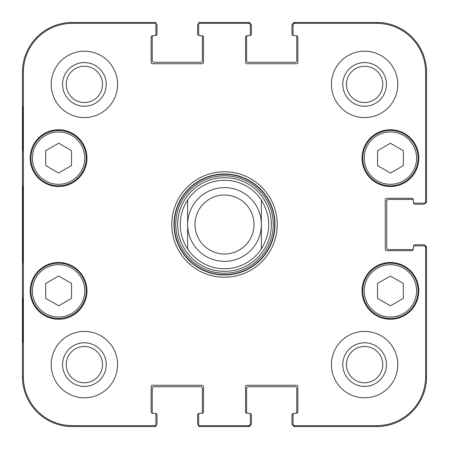 <?xml version="1.0" encoding="UTF-8"?>
<svg xmlns="http://www.w3.org/2000/svg" width="449" height="449" viewBox="0 0 449 449"><rect width="100%" height="100%" fill="white"/><g stroke="black" fill="none" stroke-linecap="round" stroke-linejoin="round"><path stroke-width="0.67" d="M155.921 23.713A1.841 1.841 0 0 1 157.027 25.402L157.027 34.247A1.106 1.106 0 0 1 155.921 35.353L155.421 35.353M202.011 35.724A1.476 1.476 0 0 1 203.481 37.2L203.481 62.271A1.476 1.476 0 0 1 202.011 63.747L152.604 63.747A1.476 1.476 0 0 1 151.128 62.271L151.128 37.2A1.476 1.476 0 0 1 152.604 35.724A1.476 1.476 0 0 0 152.514 35.724A1.106 1.106 0 0 0 152.233 36.459L152.233 60.424A1.841 1.841 0 0 0 154.08 62.271L200.535 62.271A1.841 1.841 0 0 0 202.376 60.424L202.376 36.459A1.106 1.106 0 0 0 202.101 35.724A1.476 1.476 0 0 0 202.011 35.724L200.164 35.724A1.476 1.476 0 0 1 198.688 34.247L198.688 23.382L248.836 23.382A1.476 1.476 -90 0 1 250.312 24.858L250.312 23.926A1.476 1.476 -90 0 0 248.836 22.45L198.688 22.45L198.688 23.713A1.841 1.841 0 0 0 197.582 25.402L197.582 34.247A1.106 1.106 0 0 0 198.688 35.353L199.188 35.353M248.836 23.382L248.836 22.45A1.476 1.476 -90 0 1 250.295 23.702A1.841 1.841 0 0 1 251.418 25.402L251.418 34.247A1.106 1.106 0 0 1 250.312 35.353L249.812 35.353M296.396 35.724A1.476 1.476 0 0 1 297.872 37.2L297.872 62.271A1.476 1.476 0 0 1 296.396 63.747L246.989 63.747A1.476 1.476 0 0 1 245.519 62.271L245.519 37.2A1.476 1.476 0 0 1 246.989 35.724A1.476 1.476 0 0 0 246.899 35.724A1.106 1.106 0 0 0 246.624 36.459L246.624 60.424A1.841 1.841 0 0 0 248.465 62.271L294.92 62.271A1.841 1.841 0 0 0 296.767 60.424L296.767 36.459A1.106 1.106 0 0 0 296.486 35.724A1.476 1.476 0 0 0 296.396 35.724L294.555 35.724A1.476 1.476 0 0 1 293.079 34.247L293.079 24.858A1.476 1.476 -90 0 1 294.555 23.382L376.773 23.382A48.84 48.84 0 0 1 425.618 72.227L425.618 201.64A1.476 1.476 -0 0 1 424.142 203.116L425.074 203.116A1.476 1.476 0 0 0 426.55 201.64L426.55 72.227A49.777 49.777 0 0 0 376.773 22.45L294.555 22.45A1.476 1.476 -90 0 0 293.079 23.926L293.079 24.858M293.579 35.353L293.079 35.353A1.106 1.106 0 0 1 291.973 34.247L291.973 25.402A1.841 1.841 0 0 1 293.096 23.702A1.476 1.476 -90 0 1 294.555 22.45L294.555 23.382M425.618 201.64L426.55 201.64A1.476 1.476 0 0 1 425.298 203.1A1.841 1.841 0 0 1 423.598 204.222L414.753 204.222A1.106 1.106 0 0 1 413.647 203.116L413.647 202.617M154.445 35.724L152.604 35.724L154.445 35.724A1.476 1.476 0 0 0 155.921 34.247L155.921 22.45L72.227 22.45A49.777 49.777 0 0 0 22.45 72.227L22.45 376.773A49.777 49.777 0 0 0 72.227 426.55L155.921 426.55L155.921 414.753A1.476 1.476 0 0 0 154.445 413.276L152.604 413.276A1.476 1.476 0 0 1 151.128 411.8L151.128 386.729A1.476 1.476 0 0 1 152.604 385.253L202.011 385.253A1.476 1.476 0 0 1 203.481 386.729L203.481 411.8A1.476 1.476 0 0 1 202.011 413.276L200.164 413.276A1.476 1.476 0 0 0 198.688 414.753L198.688 426.55L248.836 426.55A1.476 1.476 90 0 0 250.312 425.074L250.312 414.753A1.476 1.476 0 0 0 248.836 413.276L246.989 413.276A1.476 1.476 0 0 1 245.519 411.8L245.519 386.729A1.476 1.476 0 0 1 246.989 385.253L296.396 385.253A1.476 1.476 0 0 1 297.872 386.729L297.872 411.8A1.476 1.476 0 0 1 296.396 413.276L294.555 413.276A1.476 1.476 0 0 0 293.079 414.753L293.079 425.074A1.476 1.476 90 0 0 294.555 426.55L376.773 426.55A49.777 49.777 0 0 0 426.55 376.773L426.55 247.36A1.476 1.476 0 0 0 425.074 245.884L414.753 245.884A1.476 1.476 0 0 0 413.276 247.36L413.276 249.201A1.476 1.476 0 0 1 411.8 250.677L386.729 250.677A1.476 1.476 0 0 1 385.253 249.201L385.253 199.799A1.476 1.476 0 0 1 386.729 198.323L411.8 198.323A1.476 1.476 0 0 1 413.276 199.799A1.476 1.476 0 0 0 413.276 199.71A1.106 1.106 0 0 0 412.541 199.429L388.576 199.429A1.841 1.841 0 0 0 386.729 201.27L386.729 247.73A1.841 1.841 0 0 0 388.576 249.571L412.541 249.571A1.106 1.106 0 0 0 413.276 249.29M413.647 246.383L413.647 245.884A1.106 1.106 0 0 1 414.753 244.778L423.598 244.778A1.841 1.841 0 0 1 425.298 245.9A1.476 1.476 0 0 1 426.55 247.36L425.618 247.36L425.618 376.773A48.84 48.84 0 0 1 376.773 425.618L294.555 425.618A1.476 1.476 90 0 1 293.079 424.142M294.555 425.618L294.555 426.55A1.476 1.476 90 0 1 293.096 425.298A1.841 1.841 0 0 1 291.973 423.598L291.973 414.753A1.106 1.106 0 0 1 293.079 413.647L293.579 413.647M294.555 413.276L296.396 413.276A1.476 1.476 0 0 0 296.486 413.276A1.106 1.106 0 0 0 296.767 412.541L296.767 388.576A1.841 1.841 0 0 0 294.92 386.729L248.465 386.729A1.841 1.841 0 0 0 246.624 388.576L246.624 412.541A1.106 1.106 0 0 0 246.899 413.276A1.476 1.476 0 0 0 246.989 413.276M249.812 413.647L250.312 413.647A1.106 1.106 0 0 1 251.418 414.753L251.418 423.598A1.841 1.841 0 0 1 250.295 425.298A1.476 1.476 90 0 1 248.836 426.55L248.836 425.618L198.688 425.618M198.688 425.287A1.841 1.841 0 0 1 197.582 423.598L197.582 414.753A1.106 1.106 0 0 1 198.688 413.647L199.188 413.647M200.164 413.276L202.011 413.276A1.476 1.476 0 0 0 202.101 413.276A1.106 1.106 0 0 0 202.376 412.541L202.376 388.576A1.841 1.841 0 0 0 200.535 386.729L154.08 386.729A1.841 1.841 0 0 0 152.233 388.576L152.233 412.541A1.106 1.106 0 0 0 152.514 413.276A1.476 1.476 0 0 0 152.604 413.276M155.421 413.647L155.921 413.647A1.106 1.106 0 0 1 157.027 414.753L157.027 423.598A1.841 1.841 0 0 1 155.921 425.287L155.921 425.618L72.227 425.618A48.84 48.84 0 0 1 23.382 376.773L23.382 72.227A48.84 48.84 0 0 1 72.227 23.382L155.921 23.382M261.369 200.041C271.117 216.345 271.117 232.655 261.369 248.959L261.369 200.041L261.369 248.959A44.243 44.243 0 0 1 187.631 248.959C182.782 241.528 180.324 233.373 180.257 224.5C180.324 215.627 182.782 207.472 187.631 200.041L187.631 248.959L187.631 200.041A44.243 44.243 0 0 1 261.369 200.041A44.243 44.243 0 0 0 187.631 200.041M195.006 224.5A29.494 29.494 0 0 1 239.25 198.958A29.494 29.494 0 0 1 239.25 250.042A29.494 29.494 0 0 1 195.006 224.5M187.631 224.5A36.869 36.869 0 0 1 242.937 192.57A36.869 36.869 0 0 1 242.937 256.43A36.869 36.869 0 0 1 187.631 224.5M377.564 165.642L377.564 150.774L390.394 143.248L403.376 150.684L403.376 165.558L390.546 173.078L377.564 165.642M58.561 173.017L45.731 165.496L45.731 150.623L58.712 143.186L71.543 150.712L71.543 165.586L58.561 173.017M44.838 134.139A27.653 27.653 0 0 0 44.675 182.036A27.653 27.653 0 0 0 86.236 158.228A27.653 27.653 0 0 0 44.838 134.139M86.971 158.132A28.388 28.388 0 0 1 44.389 182.721A28.388 28.388 0 0 1 44.389 133.544A28.388 28.388 0 0 1 86.971 158.132M250.312 424.142A1.476 1.476 90 0 1 248.836 425.618M424.142 245.884A1.476 1.476 0 0 1 425.618 247.36M413.276 201.64L413.276 199.799L413.276 201.64A1.476 1.476 0 0 0 414.753 203.116L424.142 203.116M248.836 35.724L246.989 35.724L248.836 35.724A1.476 1.476 0 0 0 250.312 34.247L250.312 24.858M418.805 290.868A28.388 28.388 0 0 1 376.223 315.456A28.388 28.388 0 0 1 376.223 266.279A28.388 28.388 0 0 1 418.805 290.868M86.971 290.868A28.388 28.388 0 0 1 44.389 315.456A28.388 28.388 0 0 1 44.389 266.279A28.388 28.388 0 0 1 86.971 290.868M117.576 364.61A33.181 33.181 0 0 1 67.799 393.346A33.181 33.181 0 0 1 67.799 335.869A33.181 33.181 0 0 1 117.576 364.61M397.792 364.61A33.181 33.181 0 0 1 348.014 393.346A33.181 33.181 0 0 1 348.014 335.869A33.181 33.181 0 0 1 397.792 364.61M397.792 84.39A33.181 33.181 0 0 1 348.014 113.131A33.181 33.181 0 0 1 348.014 55.654A33.181 33.181 0 0 1 397.792 84.39M117.576 84.39A33.181 33.181 0 0 1 67.799 113.131A33.181 33.181 0 0 1 67.799 55.654A33.181 33.181 0 0 1 117.576 84.39M418.805 158.132A28.388 28.388 0 0 1 376.223 182.721A28.388 28.388 0 0 1 376.223 133.544A28.388 28.388 0 0 1 418.805 158.132M171.776 224.5A52.724 52.724 0 0 0 250.862 270.163A52.724 52.724 0 0 0 250.862 178.837A52.724 52.724 0 0 0 171.776 224.5M66.261 84.39A18.128 18.128 0 0 1 93.459 68.691A18.128 18.128 0 0 1 93.459 100.093A18.128 18.128 0 0 1 66.261 84.39M66.261 364.61A18.128 18.128 0 0 1 93.459 348.907A18.128 18.128 0 0 1 93.459 380.309A18.128 18.128 0 0 1 66.261 364.61M346.476 364.61A18.128 18.128 0 0 1 373.675 348.907A18.128 18.128 0 0 1 373.675 380.309A18.128 18.128 0 0 1 346.476 364.61M346.476 84.39A18.128 18.128 0 0 1 373.675 68.691A18.128 18.128 0 0 1 373.675 100.093A18.128 18.128 0 0 1 346.476 84.39M377.514 283.448L390.417 276.056L403.32 283.448L403.32 298.405L390.417 305.797L377.514 298.405L377.514 283.448M418.07 290.868A27.653 27.653 0 0 0 376.593 266.919A27.653 27.653 0 0 0 376.593 314.816A27.653 27.653 0 0 0 418.07 290.868M404.162 134.139A27.653 27.653 0 0 0 362.764 158.228A27.653 27.653 0 0 0 404.325 182.036A27.653 27.653 0 0 0 404.162 134.139M45.731 298.377L45.731 283.504L58.561 275.983L71.543 283.414L71.543 298.288L58.712 305.814L45.731 298.377M72.328 266.869A27.653 27.653 0 0 0 30.93 290.963A27.653 27.653 0 0 0 72.491 314.766A27.653 27.653 0 0 0 72.328 266.869M224.5 271.348A46.848 46.848 0 0 0 265.073 201.079A46.848 46.848 0 0 0 183.927 201.079A46.848 46.848 0 0 0 224.5 271.348M224.5 268.743A44.243 44.243 0 0 0 261.369 248.959A44.243 44.243 0 0 1 187.631 248.959M22.787 150.757L22.787 106.514L23.045 150.757M22.787 342.486L22.787 298.243L23.045 342.486M22.534 224.5L22.871 262.828L23.174 209.554L22.871 186.212L22.534 224.5M62.574 84.39A21.816 21.816 0 0 0 95.3 103.287A21.816 21.816 0 0 0 95.3 65.498A21.816 21.816 0 0 0 62.574 84.39M62.574 364.61A21.816 21.816 0 0 0 95.3 383.502A21.816 21.816 0 0 0 95.3 345.713A21.816 21.816 0 0 0 62.574 364.61M342.789 364.61A21.816 21.816 0 0 0 375.516 383.502A21.816 21.816 0 0 0 375.516 345.713A21.816 21.816 0 0 0 342.789 364.61M342.789 84.39A21.816 21.816 0 0 0 375.516 103.287A21.816 21.816 0 0 0 375.516 65.498A21.816 21.816 0 0 0 342.789 84.39M173.988 224.5A50.513 50.513 0 0 1 249.756 180.756A50.513 50.513 0 0 1 249.756 268.244A50.513 50.513 0 0 1 173.988 224.5M403.426 135.418A26.177 26.177 0 0 1 403.584 180.756A26.177 26.177 0 0 1 364.24 158.222A26.177 26.177 0 0 1 403.426 135.418M45.574 135.418A26.177 26.177 0 0 1 84.76 158.222A26.177 26.177 0 0 1 45.416 180.756A26.177 26.177 0 0 1 45.574 135.418M416.593 290.868A26.177 26.177 0 0 1 377.328 313.537A26.177 26.177 0 0 1 377.328 268.193A26.177 26.177 0 0 1 416.593 290.868M71.593 268.148A26.177 26.177 0 0 1 71.75 313.492A26.177 26.177 0 0 1 32.407 290.958A26.177 26.177 0 0 1 71.593 268.148M224.5 274.687A50.187 50.187 0 0 0 267.963 199.407A50.187 50.187 0 0 0 181.037 199.407A50.187 50.187 0 0 0 224.5 274.687M224.5 273.239A48.739 48.739 0 0 0 266.706 200.131A48.739 48.739 0 0 0 182.294 200.131A48.739 48.739 0 0 0 224.5 273.239M22.45 72.227L23.382 72.227M22.45 376.773L23.382 376.773M426.55 376.773L425.618 376.773M376.773 22.45L376.773 23.382M72.227 22.45L72.227 23.382M72.227 426.55L72.227 425.618M376.773 426.55L376.773 425.618M426.55 72.227L425.618 72.227"/></g></svg>
